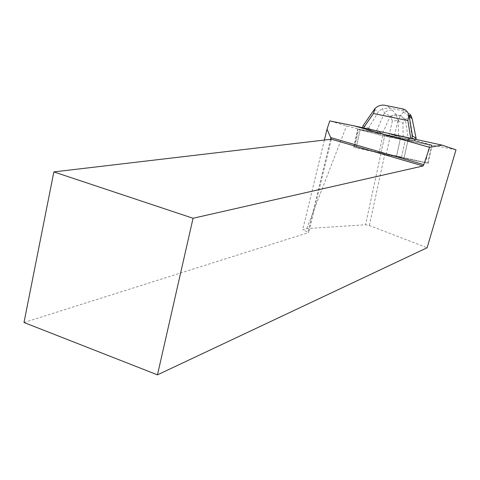 <?xml version="1.0" encoding="UTF-8"?>
<svg xmlns="http://www.w3.org/2000/svg" width="480" height="480" viewBox="0 0 480 480"><rect width="100%" height="100%" fill="white"/><g stroke="black" fill="none" stroke-linecap="round" stroke-linejoin="round"><path stroke-width="0.36" stroke-dasharray="2.4 1.8" d="M388.746 154.866L401.49 157.464L388.746 154.866M456 149.826L431.574 144.954L427.62 163.104L396.594 155.982L354.642 147.42L386.178 154.614L428.298 163.266L404.19 157.626L408.192 139.188L432.168 145.5L382.782 135.768L357.648 129.264L408.192 139.188L372.138 131.988L372.21 131.646L368.118 130.482L362.4 127.668M392.58 137.172L384.81 135.252C383.97 134.7 405.648 139.278 405.366 139.596L392.58 137.172M412.626 138.678L415.662 140.406L413.922 140.322L413.85 140.664L408.192 139.188L404.19 157.62L356.244 147.678L360.204 129.318L346.518 125.964L329.796 120.918M431.574 144.954L413.922 140.322M372.21 131.646L360.204 129.318M383.958 132.396L362.34 127.896M388.356 154.554L401.49 157.47L388.356 154.554M392.256 136.542L384.81 135.252L392.802 137.22L392.874 136.89L405.366 139.596L392.256 136.542M399.378 138.246L392.874 136.89M330.576 139.308L308.07 232.038L302.67 229.854L306.786 228.594L365.538 224.748L369.354 225.522L427.116 247.758M24 322.506L308.706 232.536L308.07 232.038M331.374 139.218L308.706 232.536M324.384 140.04L302.67 229.854M369.354 225.522L384.768 154.302L428.226 163.272L432.168 145.176M384.768 154.302L356.244 147.678M431.502 145.29L427.62 163.098L428.226 163.272M354.06 147.246L358.008 128.928M380.952 153.48L365.538 224.748M306.786 228.594L346.518 125.964M415.878 139.392L415.662 140.406M363.072 125.724L368.532 128.256L368.118 130.482M368.538 128.538L377.622 131.148L377.136 133.41L372.138 131.988M413.85 140.664L411.252 140.538L411.75 138.264L416.082 138.444M400.266 115.854L398.1 120.498L396.312 115.044L400.266 115.854L404.688 119.604L409.26 117.96L410.394 114.372L405.09 111.204L403.65 110.94L403.23 112.392L400.638 115.146L405.294 119.322L408.27 138.846L409.5 138.654L409.146 140.286L411.252 140.538M409.146 140.286L403.128 139.362L402.954 123.282L404.688 119.604M392.802 137.22L389.484 136.53L394.458 135.564L398.484 136.404L403.128 139.362M402.642 139.278L399.306 138.582M394.458 135.564L397.974 120.48L392.346 121.092L388.866 136.38L389.484 136.53M388.866 136.38L380.562 134.316L380.91 132.69L382.47 133.464L390.186 116.214L390.9 116.766L392.346 121.092M377.136 133.41L380.562 134.316M403.65 110.94L389.952 108.108L382.326 108.624L384.48 112.872L390.186 116.214L395.754 114.144L392.31 110.154L391.482 108.45M408.27 138.846L405.27 139.716M386.082 135.708L382.47 133.464M368.532 128.256L378.306 111.75L382.326 108.624M398.124 120.504L402.954 123.282M411.75 138.264L409.5 138.654M380.91 132.69L377.622 131.148M396.312 115.044L390.9 116.766M376.62 130.674L384.48 112.872C386.67 110.664 389.28 109.758 392.31 110.154M403.23 112.392C406.248 113.232 408.258 115.086 409.26 117.96L412.278 138.108M358.5 129.522L393.624 136.164L415.944 141.216L431.496 145.29L383.07 135.846L358.5 129.522L354.642 147.42M386.178 154.614L389.922 137.334M429.414 145.05L425.556 162.738M382.782 135.768L379.038 153.072M396.594 155.982L400.596 137.52L396.594 155.988M360.132 129.654L356.25 147.672M389.952 108.108L386.43 105.588L402.012 108.768M402.03 108.786L405.09 111.204M374.454 109.338L378.306 111.75M398.244 120.534L398.484 136.404M400.638 115.146L399.57 115.65M397.008 115.122L395.754 114.144M353.784 147.204L357.648 129.264M432.24 145.164L432.168 145.5M401.49 157.464L405.366 139.596L401.49 157.47M380.952 153.09L384.81 135.252L380.952 153.096"/><path stroke-width="0.72" d="M354.27 125.886L442.122 145.146L429.6 147.354L354.27 125.886L329.796 120.918L327.018 129.15L331.374 139.218L53.856 171.912L193.056 218.268L157.47 374.85L24 322.506L53.856 171.912M157.47 374.85L427.116 247.758L456 149.826L442.122 145.146M193.056 218.268L423.114 165.966L423.786 164.67L330.978 137.652L330.576 139.308M423.114 165.966L331.374 139.218M423.786 164.67L429.6 147.354M327.018 129.15L324.384 140.04M410.394 114.372L412.14 118.698L409.266 116.484L412.458 136.002L411.708 138.564L412.326 138.918M412.458 136.002L416.1 138.168L415.878 139.392M390.942 134.232L410.772 138.366L407.874 120.594L408.816 114.75C407.658 111.57 405.786 109.662 403.2 109.02L402.03 108.786M362.4 127.668L363.024 125.754L375.138 108.354L373.482 113.514L363.486 127.908M411.708 138.564L410.772 138.366M412.14 118.698L416.1 138.168M386.43 105.588L384.912 105.282C381.378 104.676 378.12 105.696 375.138 108.354M409.266 116.484L408.96 115.29M407.874 120.594L373.482 113.514M363.024 125.754L374.79 108.822M384.912 105.288L403.2 109.02M408.816 114.756L411.69 117.012"/></g></svg>
